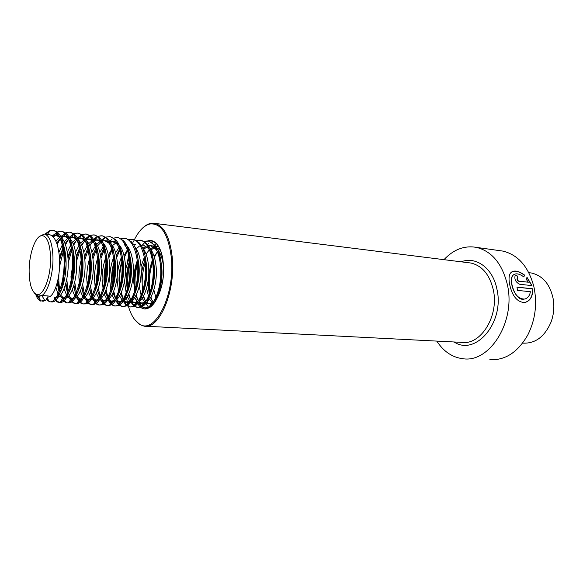 <?xml version="1.0" encoding="UTF-8"?>
<svg xmlns="http://www.w3.org/2000/svg" width="583" height="583" viewBox="0 0 583 583"><rect width="100%" height="100%" fill="white"/><g stroke="black" fill="none" stroke-linecap="round" stroke-linejoin="round"><path stroke-width="0.87" d="M489.822 359.711C505.33 360.498 518.054 352.125 527.987 334.584C535.347 319.652 537.351 303.867 533.999 287.208L533.846 286.544C528.46 266.664 518.149 254.851 502.932 251.105L499.106 250.566M530.406 291.726C529.692 295.676 527.848 298.11 524.875 299.043C518.593 299.268 514.301 294.524 512.005 284.81C511.16 280.642 511.437 277.53 512.836 275.489C515.306 272.888 518.972 273.376 523.847 276.94L524.598 275.096C518.076 270.446 513.332 269.827 510.358 273.23C508.864 275.73 508.638 279.505 509.688 284.555C512.209 296.149 517.187 302.147 524.627 302.548C530.26 301.112 532.949 296.521 532.687 288.796L516.961 287.098L517.5 290.378L530.406 291.726M436.805 341.091C443.612 351.593 452.386 357.474 463.128 358.749C489.851 363.02 516.144 321.087 507.283 284.293C502.065 263.523 491.79 251.222 476.457 247.381C464.425 245.334 453.596 249.422 443.976 259.661M125.921 293.001L126.161 295.085M126.547 297.767L127.356 302.111M127.407 302.329C129.841 313.078 133.784 320.256 139.235 323.864C154.721 335.859 175.702 294.386 171.242 256.746C168.093 233.827 161.003 222.903 149.962 223.974C144.154 225.402 138.98 230.598 134.454 239.562M134.294 319.127L139.716 324.512L144.096 326.137C159.385 330.058 176.132 290.465 172.16 256.578C169.755 237.223 164.078 226.182 155.144 223.442L150.582 223.406C147.739 224.025 144.978 225.679 142.296 228.368M134.352 239.766L133.325 241.952M129.207 253.605L127.181 262.59M526.194 279.206L528.344 282.216L518.87 281.137C517.515 280.474 517.004 279.527 517.347 278.288L517.901 278.106L516.793 275.169L515.088 275.774C514.286 279.49 515.824 282.318 519.701 284.264L531.995 285.626L527.01 277.304L526.194 279.206M517.376 278.259L517.165 278.404C516.822 279.643 517.332 280.583 518.688 281.246L528.344 282.216M517.682 278.106L516.793 275.169M516.618 275.3L515.255 275.599M531.769 285.604L526.923 277.523M523.753 276.867L524.423 275.227C518.819 271.168 514.395 270.199 511.16 272.305M523.578 302.643L524.438 302.555C530.064 301.12 532.753 296.558 532.49 288.869L532.687 288.796M532.49 288.869L516.983 287.2M523.884 299.225C515.518 301.003 508.274 280.962 512.646 275.628L513.528 274.768M50.561 257.19C51.238 276.787 42.982 297.651 36.284 294.313C31.927 291.996 29.544 284.737 29.15 272.538C28.654 254.669 35.607 234.723 42.362 235.605C47.201 236.647 49.934 243.84 50.561 257.19M39.491 236.501L44.228 234.06L44.913 234.162C49.679 235.947 52.361 243.519 52.958 256.877C53.468 273.332 48.017 292.017 41.881 295.53L37.8 296.149L34.499 293.147M529.007 272.706L531.499 273.012C543.116 275.817 550.403 284.723 553.362 299.728L553.558 301.243C554.346 308.48 553.486 315.469 550.986 322.217C544.66 336.712 535.318 343.686 522.951 343.132L522.623 343.11M156.025 298.183L153.854 289.875M153.402 283.804L153.409 281.829M41.881 295.53L44.651 300.303L45.722 300.376L48.302 295.967L41.881 295.53L39.119 296.404M37.385 295.639L36.073 294.233M48.557 234.555L49.672 234.679C55.013 236.523 58.278 244.124 59.451 257.489C61.004 277.085 53.949 298.35 47.704 296.98M52.171 235.933L56.004 235.372L58.497 236.596C62.541 240.123 64.997 247.294 65.886 258.101C67.431 277.268 60.581 298.19 54.306 297.425M53.14 236.836L55.414 235.7L58.103 235.598C63.511 237.441 66.819 245.006 68.014 258.298C69.588 277.625 62.578 298.642 56.252 297.556M60.566 236.793L64.363 236.283L67.089 237.667C71.068 241.282 73.494 248.365 74.376 258.903C75.936 277.756 69.166 298.394 62.826 297.979L59.422 296.266M58.096 294.298L55.844 287.317M61.521 237.66L63.496 236.676L66.44 236.509C71.913 238.345 75.258 245.88 76.482 259.1C78.144 278.871 70.609 300.136 64.086 298.059L62.017 297.92M63.481 297.884L60.545 295.122M59.102 292.039L57.229 282.842M68.867 237.653L72.627 237.179L75.586 238.731C79.507 242.433 81.897 249.422 82.771 259.69C84.346 278.237 77.663 298.598 71.264 298.525L70.259 298.474L67.694 296.907M66.739 295.668L64.108 288.658M63.394 284.285L63.022 275.803L65.777 256.782M69.814 238.476L71.483 237.638L74.675 237.405C80.214 239.249 83.602 246.74 84.856 259.887C86.546 279.556 78.931 300.69 72.299 298.613L70.259 298.474M71.716 298.452L68.794 295.843M67.868 294.182L65.434 284.73M77.065 238.505L80.797 238.075L83.996 239.802C87.851 243.577 90.212 250.464 91.072 260.477C92.653 278.71 86.065 298.788 79.616 299.05L78.399 299.021L75.877 297.549M74.923 296.375L72.292 289.889M71.337 284.417L70.995 276.459L74.128 256.221M81.664 238.163L82.83 238.294C88.427 240.138 91.859 247.593 93.134 260.674C94.854 280.226 87.159 301.229 80.425 299.159L78.399 299.021M79.856 299.006L76.956 296.55M76.038 294.991L73.567 286.399M85.184 239.343L88.878 238.95L92.325 240.874C96.108 244.714 98.425 251.506 99.278 261.25C100.866 279.184 94.38 298.977 87.88 299.56L86.459 299.567L83.967 298.168M83.026 297.068L80.381 291.048M79.616 287.543L78.887 277.107C79.018 269.747 80.184 262.656 82.378 255.842M89.709 239.045L90.89 239.168C96.545 241.012 100.021 248.438 101.311 261.446C103.067 280.889 95.299 301.768 88.456 299.698L86.459 299.567M87.909 299.553L85.031 297.235M84.12 295.77L81.627 287.9M80.862 279.927L82.866 261.184M93.207 240.181L96.873 239.824L100.567 241.945C104.277 245.851 106.551 252.541 107.389 262.015C108.992 279.643 102.601 299.159 96.071 300.056L94.424 300.099L91.968 298.773M91.035 297.738L88.397 292.134M87.457 288.119L86.699 277.748C86.823 270.009 88.099 262.627 90.518 255.594M97.674 239.912L98.862 240.043C104.568 241.879 108.088 249.269 109.407 262.204C111.193 281.545 103.344 302.3 96.399 300.238L94.424 300.099M95.867 300.099L93.018 297.898M92.107 296.528L89.6 289.277M88.929 284.796L88.769 282.901M101.143 241.012L104.78 240.684L108.722 243.016C112.359 246.973 114.589 253.561 115.412 262.773C117.015 280.102 110.741 299.334 104.175 300.536L102.302 300.631L99.882 299.37M98.957 298.394L96.319 293.154M95.408 289.678L94.424 278.382C94.541 270.301 95.918 262.663 98.556 255.456M104.78 240.684L106.747 240.903C112.512 242.739 116.068 250.1 117.409 262.962C119.224 282.201 111.302 302.825 104.262 300.762L102.302 300.631M103.745 300.639L100.925 298.554M100.014 297.257L97.499 290.545M96.632 285.247L96.341 278.543L99.132 259.639M108.999 241.836L112.599 241.537L116.797 244.088C120.346 248.088 122.532 254.567 123.348 263.523C124.951 280.554 118.786 299.502 112.206 301.01L110.1 301.156L107.709 299.961M106.791 299.028L104.168 294.124M103.366 291.434L102.069 279.017C102.178 270.614 103.657 262.751 106.507 255.412M113.335 241.617L114.545 241.748C120.368 243.592 123.96 250.909 125.316 263.713C127.16 282.842 119.172 303.349 112.038 301.287L110.1 301.156M111.535 301.163L108.737 299.188M107.833 297.964L105.312 291.726M104.583 288.162L103.963 279.17C104.036 272.305 105.086 265.644 107.104 259.195M117.38 237.536L118.553 237.689L123.399 240.677L124.791 245.159C128.253 249.189 130.388 255.558 131.197 264.267C132.8 281.006 126.751 299.662 120.156 301.462L117.81 301.673L115.456 300.536M114.545 299.655L111.929 295.049M111.12 292.564L109.633 279.636C109.706 271.911 111.003 264.558 113.51 257.584M124.624 243.57C129.237 246.842 132.071 253.802 133.143 264.449C135.016 283.476 126.956 303.86 119.726 301.805L117.81 301.673L118.968 305.069L115.682 300.711M119.245 301.688L116.469 299.808M115.572 298.656L113.051 292.834M112.308 289.598L111.506 279.789C111.572 272.553 112.73 265.586 114.975 258.903M137.756 257.351L138.958 264.995C140.561 281.443 134.637 299.808 128.027 301.899L125.44 302.191L123.122 301.105L126.307 305.383L125.221 302.147M122.211 300.267L119.61 295.931M118.801 293.621L117.117 280.255C117.19 272.144 118.604 264.507 121.359 257.351M134.119 245.895C137.777 249.852 140.029 256.272 140.882 265.178C142.784 284.103 134.658 304.37 127.334 302.315L125.44 302.191M126.868 302.205L124.121 300.42M121.322 292.535L123.232 299.327L120.71 293.876M119.952 290.917L118.976 280.408C119.027 272.822 120.287 265.593 122.758 258.721M145.619 258.99L146.632 265.724C148.235 281.88 142.434 299.954 135.832 302.322L132.99 302.701L130.701 301.666M129.805 300.864L127.211 296.776M126.402 294.626L124.522 281.29M141.873 246.886C145.473 250.858 147.688 257.198 148.534 265.899C150.465 284.73 142.274 304.873 134.862 302.825L132.99 302.701M134.411 302.723L131.685 301.017M130.803 299.975L128.289 294.867M127.524 292.141L126.365 281.013C126.409 273.121 127.772 265.659 130.439 258.633M143.054 244.86L148.286 248.365C151.478 252.454 153.46 258.48 154.225 266.438C155.829 282.31 150.159 300.092 143.556 302.73L140.459 303.196L138.2 302.213M137.311 301.455L134.731 297.585M133.922 295.574L133.565 294.495M147.696 246.259C152.236 249.655 155.042 256.44 156.113 266.613C157.607 281.655 152.622 298.605 146.34 302.337M144.773 303.109L140.459 303.196M141.873 303.226L139.177 301.6M138.295 300.617L135.788 295.807M137.333 260.9C133.995 272.152 133.23 282.944 135.023 293.278L133.675 281.611C133.696 274.272 134.899 267.254 137.289 260.55M147.535 245.698L150.465 245.669L155.953 249.429C159.057 253.525 160.981 259.435 161.731 267.145C163.335 282.733 157.796 300.223 151.208 303.116L147.849 303.699L145.626 302.752M144.737 302.03L142.172 298.372M141.363 296.485L139.279 286.377M155.515 301.389L150.829 303.881M149.263 303.728L146.588 302.169M145.714 301.236L143.214 296.703M142.441 294.364L142.07 292.914M153.781 303.75L152.965 303.284M152.09 302.599L149.54 299.123M148.738 297.352L146.595 288.242M154.32 303.08L153.919 302.737M153.052 301.841L150.567 297.563M149.787 295.377L148.089 281.042M55.851 241.078L59.437 237.449M56.689 243.104L60.362 238.556M58.898 252.264L62.979 243.475M64.225 241.683L67.745 238.272M59.444 257.365L63.773 245.793M65.063 243.599L68.67 239.321M67.293 252.096L71.279 243.986M72.496 242.302L75.972 239.088M65.026 275.97L66.068 264.718M67.876 256.622L72.073 246.172M73.334 244.117L76.89 240.087M78.013 239.285L81.226 238.177M75.586 252.031L79.477 244.517M80.68 242.936L84.098 239.897M72.977 276.619L74.551 262.518M76.198 256.112L80.279 246.573M81.518 244.649L85.009 240.852M86.116 240.101L89.286 239.059M83.784 252.053L87.588 245.064M88.769 243.577L92.136 240.699M87.763 248.074L88.39 247.01M89.6 245.203L93.04 241.617M94.133 240.903L97.266 239.919M91.881 252.14L95.612 245.625M96.771 244.219L100.087 241.5M88.638 277.909L91.057 260.273M92.537 255.551L96.406 247.462M97.601 245.764L100.983 242.382M99.89 252.293L103.541 246.201M100.553 255.441L104.335 247.943M110.012 242.441L112.964 241.624M112.512 245.53L115.733 243.089M108.474 255.412L111.79 249.014M115.623 252.745L118.998 247.542M116.308 255.463L119.617 249.393M124.048 255.573L127.604 249.48M133.42 244.641L135.875 244.117M125.549 269.477L129.798 255.689M136.284 248.737L139.242 246.252M140.437 245.618L143.352 244.926M142.966 248.183L146.02 246.194M143.775 249.349L146.88 246.879M147.871 246.383L150.749 245.734M150.465 245.669L152.301 245.866C157.957 247.491 161.637 253.933 163.364 265.185M140.991 266.657L144.351 257.198M146.049 254.071L149.335 249.816M150.378 248.846L153.395 246.959M154.364 246.616L158.649 246.696M140.911 282.208C140.94 273.762 142.485 265.921 145.553 258.684M151.179 249.969L154.24 247.615M155.326 247.105L158.073 246.529M151.842 257.285L152.316 256.389M157.716 249.509L159.502 248.285M154.152 256.462L157.461 251.681M158.51 250.588L159.982 249.327M159.254 257.424L159.655 256.695M160.77 254.88L161.549 253.78M45.722 300.376L42.814 301.36M40.365 300.383L37.305 295.931M45.838 234.257C48.513 231.167 51.231 229.899 53.993 230.445L56.617 231.713C71.352 240.677 64.531 304.137 51.486 301.907L50.663 301.826M48.6 300.784L46.764 298.598M54 235.321C56.74 232.136 59.539 230.824 62.381 231.385L65.267 232.828C79.827 242.266 73.145 303.969 60.071 302.439L59.072 302.373L55.531 299.837M55.05 299.145L54.19 297.614M57.163 244.474L60.384 238.585M62.162 236.261C64.946 233.069 67.781 231.75 70.674 232.318L73.822 233.951C88.208 243.825 81.656 303.809 68.568 302.949L67.337 302.905L63.838 300.515M63.365 299.866L62.257 297.935M60.231 291.959C59.065 286.931 58.613 281.021 58.89 274.229M59.561 266.467L64.268 247.578M65.485 244.758L68.43 239.533M70.237 237.186C73.057 233.987 75.936 232.668 78.88 233.236L82.29 235.058C96.494 245.363 90.066 303.656 76.985 303.444L75.513 303.43C73.516 303.014 71.796 301.367 70.346 298.481M69.676 296.987L69.115 295.472M68.051 291.551L66.79 279.038M68.204 262.816L72.54 247.695M73.72 245.086L76.3 240.597M78.217 238.112C81.081 234.898 84.003 233.572 86.991 234.147L90.678 236.181C104.67 246.901 98.381 303.503 85.322 303.925L83.602 303.947C81.569 303.532 79.82 301.885 78.341 299.013M77.59 297.359L77.189 296.302M76.533 294.255L74.755 282.07M76.592 260.936L80.702 247.87M81.853 245.45L84.083 241.646M86.109 239.03C89.01 235.794 91.976 234.468 95.007 235.051L98.986 237.303C112.759 248.416 106.594 303.357 93.579 304.392L91.597 304.464C89.534 304.042 87.749 302.395 86.24 299.516M85.41 297.716L85.169 297.097M84.528 295.195L82.684 284.446M84.841 259.705L88.776 248.103M89.891 245.844L91.771 242.696M93.907 239.941C96.851 236.691 99.861 235.35 102.943 235.94L107.206 238.425C120.747 249.91 114.713 303.218 101.748 304.836L99.511 304.967C97.405 304.552 95.59 302.898 94.052 300.012M92.435 296.098L90.554 286.457M90.248 278.616L91.276 266.832M92.967 258.83L96.749 248.38M101.624 240.852L104.393 238.374M109.619 236.669L110.792 236.815L115.347 239.555C128.639 251.375 122.743 303.087 109.844 305.273L107.338 305.47C105.195 305.047 103.344 303.393 101.777 300.5M100.261 296.958L98.352 288.213M97.915 282.136L99.453 264.471M100.976 258.211L104.641 248.693M109.538 241.442L111.834 239.409M123.399 240.677C136.437 252.811 130.679 302.956 117.868 305.689L115.077 305.966C112.898 305.543 111.01 303.881 109.415 300.974M108.001 297.775L106.084 289.787M105.581 284.708C105.202 277.544 105.829 270.323 107.461 263.035M108.89 257.773L112.023 249.852M125.053 238.403L126.234 238.549L131.372 241.799C144.147 254.224 138.528 302.832 125.811 306.09L122.736 306.461C120.521 306.031 118.597 304.362 116.972 301.44M115.653 298.569L113.743 291.216M113.189 286.821C112.548 278.674 113.27 270.417 115.354 262.059M116.702 257.475L119.814 250.049M129.215 239.868L133.828 239.402L139.264 242.929C151.762 255.609 146.297 302.708 133.675 306.469L130.315 306.942C128.056 306.52 126.096 304.829 124.441 301.892M120.747 288.651L120.433 284.468M122.066 265.651L123.13 261.352M124.427 257.285L127.509 250.282M136.772 240.67L141.341 240.247L147.076 244.051C159.29 256.979 153.97 302.592 141.472 306.84L137.807 307.423C135.511 306.993 133.522 305.295 131.838 302.337M130.548 299.618L128.828 293.759M128.231 290.268C127.058 280.649 127.91 270.847 130.803 260.856M139.709 244.474L140.153 244.058M144.241 241.471L148.782 241.078L154.808 245.181C166.738 258.32 161.564 302.475 149.197 307.19L145.225 307.904C142.886 307.467 140.86 305.762 139.148 302.774M137.777 299.895L136.262 294.896M135.65 291.733C134.33 282.58 134.964 273.077 137.566 263.224M151.638 242.258L153.723 241.785M149.816 307.205L149.357 306.862M144.934 300.158L143.615 295.975M143.003 293.081C141.283 282.391 142.245 271.459 145.881 260.273M152.01 300.413L150.895 296.987M150.276 294.32C148.403 283.95 149.19 273.165 152.644 261.971M154.415 257.329L157.242 251.936M44.651 300.303L40.664 301.083C38.748 300.376 37.144 298.292 35.855 294.852M44.804 234.133L50.225 230.365L52.936 230.329C60.246 231.743 65.281 249.582 63.933 268.77C62.68 288.031 55.633 303.145 49.657 301.768L46.305 299.385M52.492 235.78L58.344 231.364L61.339 231.269C68.736 232.69 73.852 250.442 72.496 269.514C71.243 288.665 64.108 303.677 58.03 302.307L54.97 300.362M56.711 243.155L56.886 242.79M60.625 236.764L66.36 232.362L69.647 232.202C77.124 233.63 82.327 251.295 80.971 270.25C79.711 289.292 72.489 304.209 66.309 302.839L62.811 300.434M59.196 291.791L57.834 280.321M59.59 260.142L63.853 246.062M68.787 237.594L74.281 233.36L77.86 233.12C85.424 234.555 90.7 252.133 89.337 270.978C88.077 289.911 80.775 304.734 74.5 303.364L73.123 302.869L69.18 298.095M67.431 293.089L65.93 282.93M68.043 258.677L72.11 246.281M76.898 238.381L82.101 234.359L85.978 234.038C93.623 235.474 98.979 252.964 97.616 271.7C96.355 290.523 88.966 305.259 82.597 303.881L80.993 303.277L77.153 298.554M75.338 293.424L73.968 285.087M73.764 275.868L74.529 267.065M76.366 257.657L80.214 246.689M84.907 239.161L89.833 235.35L94.009 234.934C101.733 236.385 107.163 253.78 105.8 272.414C104.532 291.128 97.069 305.769 90.605 304.399L88.769 303.663L85.031 299.006M83.107 293.519L81.948 286.953M81.729 273.719L82.961 263.873M84.571 256.935L87.807 247.994M92.835 239.948L97.478 236.348L101.959 235.824C109.757 237.281 115.259 254.589 113.889 273.121C112.621 291.726 105.086 306.279 98.527 304.909L96.45 304.042L92.828 299.451M90.78 293.584L89.848 288.6M89.359 283.098L91.181 262.146M92.668 256.425L95.313 249.313M100.684 240.713L105.027 237.339M105.596 237.092L109.815 236.705C117.693 238.17 123.261 255.39 121.891 273.813C120.623 292.316 113.007 306.782 106.361 305.412L104.044 304.399L100.531 299.881M98.367 293.628L97.674 290.101M97.018 283.549C96.698 276.05 97.448 268.53 99.256 260.995M100.662 256.068L102.725 250.632M112.891 238.141L117.584 237.58C125.534 239.045 131.175 256.185 129.805 274.506C128.537 292.899 120.849 307.277 114.115 305.907L111.55 304.741L108.147 300.303M105.866 293.643L105.421 291.464M104.845 287.332C104.029 278.441 104.816 269.39 107.221 260.186M108.562 255.842L110.056 251.973M121.133 238.76L125.279 238.44C133.296 239.912 139.002 256.972 137.624 275.183C136.356 293.482 128.595 307.773 121.781 306.396L118.968 305.069M113.284 293.628L113.095 292.732M112.497 289.044C111.404 279.432 112.264 269.623 115.077 259.603M116.36 255.711L117.3 253.321M128.77 239.577L132.88 239.3C140.977 240.772 146.741 257.744 145.364 275.861C144.096 294.051 136.269 308.261 129.368 306.884L126.307 305.383M120.076 290.582C118.735 280.591 119.588 270.33 122.649 259.785M136.327 240.393L140.408 240.138C148.57 241.624 154.393 258.509 153.016 276.524C151.748 294.619 143.855 308.742 136.874 307.365L133.551 305.681L130.607 301.717M127.59 291.981C125.964 281.378 126.89 270.468 130.373 259.26M143.804 241.202L147.856 240.976C156.076 242.462 161.965 259.267 160.587 277.187C159.319 295.18 151.354 309.216 144.3 307.846L140.722 305.958L138.011 302.307M151.208 242.003L153.38 241.646M147.805 306.228L145.59 303.342M154.852 245.348L156.39 243.687M149.161 293.023C147.521 282.296 148.556 271.43 152.265 260.419M158.379 248.999L159.319 247.913M135.766 299.502L136.823 301.79M137.275 302.613C146.821 322.078 166.782 293.205 163.233 262.78C161.578 243.177 150.931 234.665 142.646 244.787M138.12 302.256C140.117 305.645 142.478 307.576 145.182 308.05L149.875 307.175M145.954 326.232L461.496 342.359C480.698 345.661 499.42 315.782 493.24 289.583C489.56 274.557 482.134 265.71 470.977 263.042L468.346 262.714M454.121 341.981C475.582 356.526 504.922 322.268 496.876 288.935C492.788 267.998 475.947 256.017 461.168 261.811M142.449 245.013L141.509 246.201M152.36 241.333C153.497 241.974 152.608 240.524 156.659 243.971C160.063 247.87 162.234 254.152 163.174 262.831C166.133 285.24 153.708 311.643 145.182 308.05L146.821 308.159M139.235 323.864L139.716 324.512M468.258 262.707L155.144 223.442M149.962 223.974L150.582 223.406M502.932 251.105L476.457 247.381M36.284 294.313L37.8 296.149M147.849 303.699L148.825 303.765M44.913 234.162L49.672 234.679M56.004 235.372L58.103 235.598M64.363 236.283L66.44 236.509M72.627 237.179L74.675 237.405M80.797 238.075L82.83 238.294M88.878 238.95L90.89 239.168M96.873 239.824L98.862 240.043M112.599 241.537L114.545 241.748M157.796 246.471L158.561 246.551M528.832 272.684L531.499 273.012M42.362 235.605L44.228 234.06M53.993 230.445L52.936 230.329M62.381 231.385L61.339 231.269M59.072 302.373L58.03 302.307M70.674 232.318L69.647 232.202M67.337 302.905L66.309 302.839M78.88 233.236L77.86 233.12M75.513 303.43L74.5 303.364M86.991 234.147L85.978 234.038M83.602 303.947L82.597 303.881M95.007 235.051L94.009 234.934M91.597 304.464L90.605 304.399M102.943 235.94L101.959 235.824M99.511 304.967L98.527 304.909M110.792 236.815L109.815 236.705M107.338 305.47L106.361 305.412M118.553 237.689L117.584 237.58M115.077 305.966L114.115 305.907M126.234 238.549L125.279 238.44M122.736 306.461L121.781 306.396M133.828 239.402L132.88 239.3M130.315 306.942L129.368 306.884M141.341 240.247L140.408 240.138M137.807 307.423L136.874 307.365M148.782 241.078L147.856 240.976M145.225 307.904L144.3 307.846M40.664 301.083L38.624 296.361M50.225 230.365L47.434 234.432M48.928 301.557L47.289 297.694M58.344 231.364L55.677 235.306M57.09 302.009L55.611 298.452M66.36 232.362L63.817 236.188M65.15 302.446L63.343 298.008M74.281 233.36L71.855 237.07M73.123 302.869L71.396 298.554M82.101 234.359L79.791 237.951M80.993 303.277L80.359 301.666M80.06 300.886L79.361 299.086M89.833 235.35L87.639 238.826M88.769 303.663L87.224 299.618M97.478 236.348L95.386 239.7M96.45 304.042L95 300.143M104.044 304.399L102.688 300.66M111.55 304.741L110.289 301.171M133.551 305.681L132.552 302.599M140.722 305.958L139.796 303.036M148.49 243.279L147.412 245.246M58.497 236.596L56.617 231.713M67.089 237.667L65.267 232.828M62.826 297.979L60.071 302.439M75.586 238.731L73.822 233.951M71.264 298.525L68.568 302.949M83.996 239.802L82.29 235.058M79.616 299.05L76.985 303.444M92.325 240.874L90.678 236.181M87.88 299.56L85.322 303.925M100.567 241.945L98.986 237.303M96.071 300.056L93.579 304.392M108.722 243.016L107.206 238.425M104.175 300.536L101.748 304.836M116.797 244.088L115.347 239.555M112.206 301.01L109.844 305.273M120.156 301.462L117.868 305.689M128.027 301.899L125.811 306.09M135.832 302.322L133.675 306.469M148.286 248.365L147.076 244.051M143.556 302.73L141.472 306.84M155.953 249.429L154.808 245.181M151.208 303.116L149.197 307.19"/></g></svg>
